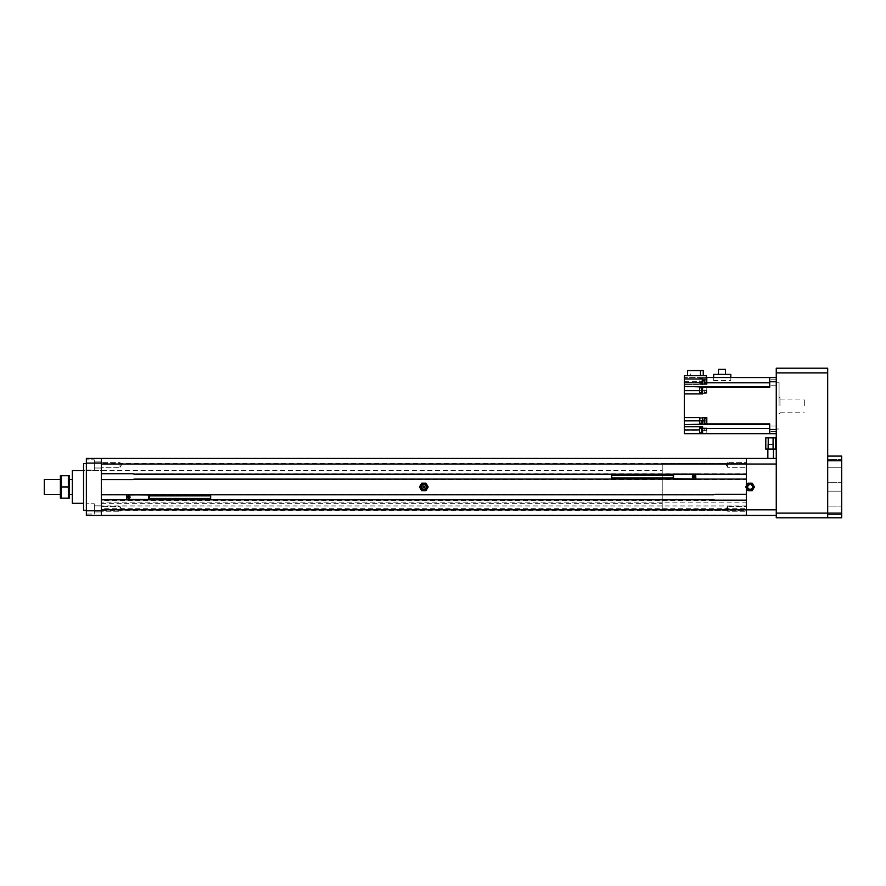 <?xml version="1.0" encoding="UTF-8"?>
<svg xmlns="http://www.w3.org/2000/svg" width="886" height="886" viewBox="0 0 886 886"><rect width="100%" height="100%" fill="white"/><g stroke="black" fill="none" stroke-linecap="round" stroke-linejoin="round"><path stroke-width="0.66" stroke-dasharray="4.43 3.32" d="M134.041 474.22A2.802 2.802 0 0 0 132.424 473.711L746.344 473.711L746.344 479.603L132.424 479.603A2.802 2.802 0 0 0 134.041 479.082L746.344 479.082L101.325 479.603L101.325 473.711L746.344 474.22L134.041 474.22M713.629 499.649A2.802 2.802 0 0 0 715.246 500.169L101.325 500.169L101.325 494.277L746.344 494.277L746.344 500.169L101.325 500.169L713.629 499.649M715.246 494.277A2.802 2.802 0 0 0 713.629 494.787L101.325 494.277L715.246 494.277M746.344 514.976L101.325 515.453L746.344 514.976M776.258 458.427L101.325 458.427L746.344 458.893L101.325 458.427L746.344 458.427L101.325 458.427L746.344 458.893L101.325 458.427L746.344 458.427L101.325 458.427L746.344 458.893L101.325 458.427L746.344 458.427L101.325 458.427L746.344 458.893L101.325 458.427L746.344 458.427L101.325 458.427L746.344 458.893L101.325 458.427L746.344 458.427L101.325 458.427L746.344 458.893L101.325 458.427L746.344 458.427L101.325 458.427L746.344 458.893L101.325 458.427L746.344 458.427L101.325 458.427L746.344 458.893L101.325 458.427L746.344 458.427L101.325 458.427L746.344 458.893L101.325 458.427L746.344 458.427L101.325 458.427L746.344 458.893L101.325 458.427L746.344 458.427L101.325 458.427L746.344 458.893L101.325 458.427L746.344 458.427L101.325 458.427L746.344 458.893L101.325 458.427L746.344 458.427L101.325 458.427L746.344 458.893L101.325 458.427L746.344 458.427L101.325 458.427L746.344 458.893L101.325 458.427L746.344 458.427L101.325 458.427L101.325 464.031L101.325 458.427L86.363 458.427L86.363 515.453L101.325 515.453L101.325 509.838L101.325 515.453L746.344 515.453L746.344 458.427L746.344 464.031L776.258 464.031L776.258 515.453L776.258 464.031M101.325 467.31L101.325 462.636L101.325 467.31L101.325 462.636L101.325 467.31L120.02 467.31L120.02 462.636L101.325 462.636L120.02 462.636L120.02 467.31L101.325 467.31M121.426 464.973L120.02 467.31L120.02 462.636L120.02 467.31L121.426 464.973L120.02 462.636L121.426 464.973M101.325 511.244L101.325 506.57L101.325 511.244L101.325 506.57L101.325 511.244L120.02 511.244L120.02 506.57L101.325 506.57L120.02 506.57L120.02 511.244L101.325 511.244M121.426 508.907L120.02 511.244L120.02 506.57L120.02 511.244L121.426 508.907L120.02 506.57L121.426 508.907M746.344 462.636L746.344 467.31L746.344 462.636L746.344 467.31L746.344 462.636L727.65 462.636L727.65 467.31L746.344 467.31L727.65 467.31L727.65 462.636L746.344 462.636M726.243 464.973L727.65 462.636L727.65 467.31L727.65 462.636L726.243 464.973L727.65 467.31L726.243 464.973M746.344 506.57L746.344 511.244L746.344 506.57L746.344 511.244L746.344 506.57L727.65 506.57L727.65 511.244L746.344 511.244L727.65 511.244L727.65 506.57L746.344 506.57M726.243 508.907L727.65 506.57L727.65 511.244L727.65 506.57L726.243 508.907L727.65 511.244L726.243 508.907M101.325 500.524L101.325 502.827L746.344 502.827L746.344 500.524L101.325 500.524L101.325 463.566L746.344 463.566L746.344 500.524M101.325 508.254L101.325 505.95L746.344 505.95L746.344 508.254L101.325 508.254L101.325 502.827M746.344 508.254L746.344 502.827M776.258 509.838L101.325 509.838L101.325 464.031L746.344 464.031L746.344 515.453L776.258 515.453M101.325 505.95L101.325 463.566M746.344 505.95L746.344 463.566L746.344 510.303L101.325 510.303M746.344 487.942L746.344 485.938L746.344 487.942M420.595 488.806L419.521 486.935L421.681 483.202L426 483.202L428.159 486.935L426 490.678L421.681 490.678L420.595 488.806A3.743 3.743 0 0 1 423.84 483.202A3.743 3.743 0 0 1 427.074 488.806A3.743 3.743 0 0 1 420.595 488.806M423.84 484.265A2.669 2.669 0 0 1 426.498 486.935A2.669 2.669 0 0 1 423.84 489.604A2.669 2.669 0 0 1 421.171 486.935A2.669 2.669 0 0 1 423.84 484.265A2.669 2.669 0 0 1 426.498 486.935A2.669 2.669 0 0 1 423.84 489.604A2.669 2.669 0 0 1 421.171 486.935A2.669 2.669 0 0 1 423.84 484.265A2.669 2.669 0 0 1 426.498 486.935A2.669 2.669 0 0 1 423.84 489.604A2.669 2.669 0 0 1 421.171 486.935A2.669 2.669 0 0 1 423.84 484.265M423.84 489.969A3.035 3.035 0 0 1 420.806 486.935A3.035 3.035 0 0 1 423.84 483.9A3.035 3.035 0 0 1 426.864 486.935A3.035 3.035 0 0 1 423.84 489.969A3.035 3.035 0 0 1 420.806 486.935A3.035 3.035 0 0 1 423.84 483.9A3.035 3.035 0 0 1 426.864 486.935A3.035 3.035 0 0 1 423.84 489.969M423.84 484.609A2.337 2.337 0 0 0 421.503 486.935A2.337 2.337 0 0 0 423.84 489.271A2.337 2.337 0 0 0 426.166 486.935A2.337 2.337 0 0 0 423.84 484.609A2.337 2.337 0 0 1 426.166 486.935A2.337 2.337 0 0 1 423.84 489.271A2.337 2.337 0 0 1 421.503 486.935A2.337 2.337 0 0 1 423.84 484.609M423.84 488.961A2.016 2.016 0 0 0 425.856 486.935A2.016 2.016 0 0 0 423.84 484.919A2.016 2.016 0 0 1 425.856 486.935A2.016 2.016 0 0 1 423.84 488.961A2.016 2.016 0 0 1 421.814 486.935A2.016 2.016 0 0 1 423.84 484.919A2.016 2.016 0 0 0 421.814 486.935A2.016 2.016 0 0 0 423.84 488.961M128.714 496.016L128.714 498.331M129.09 498.331L129.09 496.016M128.902 496.005A1.174 1.174 0 0 0 127.728 497.168A1.174 1.174 0 0 0 128.902 498.342A1.174 1.174 0 0 0 130.065 497.168A1.174 1.174 0 0 0 128.902 496.005M149.191 498.486L149.191 495.861M148.815 500.069L126.753 500.069L148.815 500.069L126.753 499.881L126.753 494.277L148.815 494.277L126.753 494.466L148.815 494.466L148.815 499.649M126.753 499.505L149.003 499.327L148.815 494.831L126.753 494.831M148.815 494.277L126.753 494.277M126.753 500.069L149.003 499.881M693.716 477.764L693.716 475.45M693.339 475.45L693.339 477.764M693.528 477.775A1.174 1.174 0 0 0 694.702 476.602A1.174 1.174 0 0 0 693.528 475.439A1.174 1.174 0 0 0 692.365 476.602A1.174 1.174 0 0 0 693.528 477.775M673.249 475.295L673.249 477.919M673.615 473.711L695.676 473.711L673.615 473.711L695.676 473.899L695.676 479.503L673.615 479.503L695.676 479.315L673.615 479.315L673.615 474.22M673.615 479.503L695.676 479.503M695.676 473.711L673.438 473.899M673.438 474.453L695.864 474.453M695.864 478.761L673.615 478.938M827.679 372.884L827.679 368.211L776.258 368.211L776.258 372.884L827.679 372.884L827.679 517.789L827.679 513.116L827.679 517.789L841.7 517.789L841.7 456.091L827.679 456.091L827.679 513.116L827.679 460.764L841.7 460.764M841.7 513.116L776.258 513.116L776.258 517.789L827.679 517.789M773.456 444.407L767.852 444.407L773.456 444.407L773.456 449.08M767.852 444.407L767.852 449.08M767.852 458.427L773.456 458.427L767.852 458.427M776.258 513.116L776.258 372.884M775.516 449.08L765.792 449.08M775.516 437.861L765.792 437.861M768.228 437.861L768.228 449.08M773.09 437.861L773.09 449.08M750.088 483.822A3.112 3.112 0 0 0 746.976 486.935A3.112 3.112 0 0 0 750.088 490.058A3.112 3.112 0 0 0 753.2 486.935A3.112 3.112 0 0 0 750.088 483.822M746.854 488.806L745.768 486.935L747.928 483.202L752.247 483.202L754.407 486.935L752.247 490.678L747.928 490.678L746.854 488.806A3.743 3.743 0 0 1 750.088 483.202A3.743 3.743 0 0 1 753.322 488.806A3.743 3.743 0 0 1 746.854 488.806M750.088 484.265A2.669 2.669 0 0 1 752.757 486.935A2.669 2.669 0 0 1 750.088 489.604A2.669 2.669 0 0 1 747.419 486.935A2.669 2.669 0 0 1 750.088 484.265A2.669 2.669 0 0 1 752.757 486.935A2.669 2.669 0 0 1 750.088 489.604A2.669 2.669 0 0 1 747.419 486.935A2.669 2.669 0 0 1 750.088 484.265A2.669 2.669 0 0 1 752.757 486.935A2.669 2.669 0 0 1 750.088 489.604A2.669 2.669 0 0 1 747.419 486.935A2.669 2.669 0 0 1 750.088 484.265M750.088 489.969A3.035 3.035 0 0 1 747.053 486.935A3.035 3.035 0 0 1 750.088 483.9A3.035 3.035 0 0 1 753.122 486.935A3.035 3.035 0 0 1 750.088 489.969A3.035 3.035 0 0 1 747.053 486.935A3.035 3.035 0 0 1 750.088 483.9A3.035 3.035 0 0 1 753.122 486.935A3.035 3.035 0 0 1 750.088 489.969M750.088 484.609A2.337 2.337 0 0 0 747.751 486.935A2.337 2.337 0 0 0 750.088 489.271A2.337 2.337 0 0 0 752.424 486.935A2.337 2.337 0 0 0 750.088 484.609A2.337 2.337 0 0 1 752.424 486.935A2.337 2.337 0 0 1 750.088 489.271A2.337 2.337 0 0 1 747.751 486.935A2.337 2.337 0 0 1 750.088 484.609M750.088 488.961A2.016 2.016 0 0 0 752.103 486.935A2.016 2.016 0 0 0 750.088 484.919A2.016 2.016 0 0 1 752.103 486.935A2.016 2.016 0 0 1 750.088 488.961A2.016 2.016 0 0 1 748.072 486.935A2.016 2.016 0 0 1 750.088 484.919A2.016 2.016 0 0 0 748.072 486.935A2.016 2.016 0 0 0 750.088 488.961M827.679 456.091L827.679 460.764M827.679 459.358L827.679 467.775L827.679 459.358L827.679 467.775L827.679 459.358L841.7 459.358L841.7 467.775L827.679 467.775L841.7 467.775L841.7 459.358L841.7 467.775L841.7 459.358L827.679 459.358M827.679 506.105L827.679 514.511L827.679 506.105L827.679 514.511L827.679 506.105L841.7 506.105L841.7 514.511L827.679 514.511L841.7 514.511L841.7 506.105L841.7 514.511L841.7 506.105L827.679 506.105M827.679 482.726L827.679 491.143L827.679 482.726L827.679 491.143L827.679 482.726L841.7 482.726L841.7 491.143L827.679 491.143L841.7 491.143L841.7 482.726L841.7 491.143L841.7 482.726L827.679 482.726M699.608 392.941L699.608 387.802M699.608 432.944L699.608 427.794M699.608 380.847L699.608 383.416L699.608 380.847M701.479 393.129L701.479 387.614M701.479 433.132L701.479 427.617M701.479 380.847L701.479 383.605L701.479 380.847M699.608 420.839L699.608 423.408L699.608 420.839M704.281 423.752L704.281 418.613M704.281 430.928L704.281 428.359L704.281 430.928M804.311 405.611L804.311 399.065L804.311 405.611M704.281 382.863L704.281 378.964M701.479 420.839L701.479 423.597L701.479 420.839M702.133 393.174L702.133 387.57M706.153 423.94L706.153 418.425M702.133 433.176L702.133 427.561M780.001 405.611L780.001 397.659L780.001 405.611M706.153 383.051L706.153 378.964M725.435 369.34L718.468 369.34L718.468 374.379L725.435 374.379L725.435 369.34M702.133 380.847L702.133 383.649L702.133 380.847M706.153 430.928L706.153 428.171L706.153 430.928M725.435 374.379L718.468 374.379M704.281 390.028L704.281 392.598L704.281 390.028M703.251 370.547L687.547 370.547M702.133 420.839L702.133 418.037L702.133 420.839M699.796 386.949L702.598 386.65L702.598 393.639L702.598 387.326L699.796 387.326L699.796 386.65L699.796 393.639L684.369 393.639L684.369 386.65L699.796 386.65M706.807 420.761L706.807 423.94L706.807 420.761M702.598 424.56L702.598 417.572L706.807 417.572L706.807 420.85L704.281 420.85M702.598 424.782L702.598 417.295L684.369 417.295L702.598 417.295L702.598 424.782L684.369 424.782L684.369 427.107L699.796 427.107L699.796 433.653L699.796 427.107L684.369 427.107L684.369 433.653L702.598 433.653L702.598 427.107L706.807 427.107L702.598 427.107L702.598 433.653L702.598 429.909L699.608 429.909M706.807 428.459L706.807 433.653L706.807 428.459L769.724 428.459L769.724 433.653L769.724 428.459M706.807 430.928L706.807 428.171L706.807 430.928M779.071 405.611L779.071 382.231L779.071 405.611M769.724 381.766L769.724 387.326L769.724 382.763L702.598 382.763L702.598 377.558L702.598 384.103L706.807 384.103L706.807 377.558L706.807 380.282L706.807 377.558L702.598 377.558L702.598 378.964L706.341 378.964L706.341 377.558L702.598 377.558L776.258 377.558L776.258 433.653L769.724 433.653L769.724 429.444L776.258 429.444L776.258 381.766L769.724 381.766L769.724 377.558L769.724 382.763L769.724 377.558M684.369 386.65L684.369 377.558L706.341 377.558L706.341 375.697L684.369 375.697L684.369 377.558L702.598 377.558L702.598 384.579L684.369 384.579L702.598 384.579L702.598 382.763M730.828 374.379L713.673 374.379L713.673 380.57L730.828 380.57L730.828 374.379M702.598 380.847L702.598 383.649L702.598 380.847M706.153 390.028L706.153 392.786L706.153 390.028M706.807 424.56L706.807 420.85M690.327 375.697L703.251 375.697L690.327 375.697L690.327 370.547M699.608 390.648L702.598 390.648L702.598 386.44M702.598 390.648L702.598 393.927L684.369 393.927M684.369 417.572L699.796 417.572L699.796 424.56M684.369 426.642L702.598 426.642L702.598 429.909M702.598 433.653L769.724 433.653M769.724 428.746L769.724 426.033L769.724 428.746M769.724 382.475L769.724 379.762L769.724 382.475M706.807 380.282L706.807 383.051L706.807 380.282M713.673 377.558L713.673 380.57M730.828 380.57L730.828 377.558M702.598 378.964L684.369 378.964M684.369 424.782L684.369 393.639L699.796 393.639L699.796 387.326M702.598 420.839L702.598 418.037L702.598 420.839M776.258 428.746L776.258 426.033L776.258 428.746M776.258 382.475L776.258 379.762L776.258 382.475M776.258 405.611L776.258 382.231L776.258 405.611M769.724 382.763L769.724 387.326L706.807 387.326L706.807 386.65L702.598 386.65M706.807 386.65L706.807 393.639L702.598 393.639L706.807 393.639L706.807 387.326M702.598 423.896L769.724 423.896L769.724 429.444M776.258 433.653L776.258 429.444M776.258 377.558L776.258 381.766M101.325 470.577L101.325 503.292L101.325 470.577L86.363 470.577L86.363 503.292L86.363 470.577L83.561 470.577L83.561 503.292L83.561 470.577L662.219 470.577L662.219 503.292L662.219 470.577M101.325 503.292L662.219 503.292M86.363 463.101L101.325 463.101L101.325 458.427M101.325 515.453L101.325 510.779L86.363 510.779M94.315 505.862L94.315 511.942L94.315 505.862L94.315 511.942L94.315 505.862L101.325 505.862L101.325 511.942L101.325 505.862L101.325 511.942L101.325 505.862L94.315 505.862M94.315 514.046L94.315 503.769L94.315 514.046L86.363 514.046L86.363 503.769L86.363 514.046L86.363 503.769L86.363 514.046L94.315 514.046L94.315 503.769L86.363 503.769L94.315 503.769L94.315 514.046M94.315 461.927L94.315 468.007L94.315 461.927L94.315 468.007L94.315 461.927L101.325 461.927L101.325 468.007L101.325 461.927L101.325 468.007L101.325 461.927L94.315 461.927M94.315 470.112L94.315 459.823L94.315 470.112L86.363 470.112L86.363 459.823L86.363 470.112L86.363 459.823L86.363 470.112L94.315 470.112L94.315 459.823L86.363 459.823L94.315 459.823L94.315 470.112M101.325 463.101L101.325 510.779M94.315 468.007L101.325 468.007L94.315 468.007M94.315 511.942L101.325 511.942L94.315 511.942M86.363 503.292L86.363 470.577L86.363 503.292M86.363 463.566L86.363 510.303L86.363 463.566M83.561 463.566L83.561 510.303M662.219 510.303L662.219 463.566L662.219 510.303L746.344 510.303L746.344 463.566L662.219 463.566M44.3 479.459L44.3 494.41M60.193 494.41L60.193 479.459L60.193 494.41M69.54 476.07L69.54 497.799M60.68 489.648L61.4 486.935L68.333 486.935L69.053 484.221L68.333 475.716L61.4 475.716L60.68 478.44M60.193 476.07L60.193 497.799M60.669 478.484L60.669 484.188M69.54 479.459L69.54 494.41L69.54 479.459M60.669 489.692L61.4 498.154L68.333 498.154L69.053 495.44M69.064 495.396L68.344 486.968M72.342 479.459L72.342 494.41L72.342 479.459M72.342 470.577L72.342 503.292M706.807 430.375L702.598 430.375M704.281 380.825L706.807 380.825M699.796 428.459L702.598 428.459M684.369 430.375L699.796 430.375M684.369 390.372L699.796 390.372M684.369 381.301L702.598 381.301M702.598 420.562L684.369 420.562M769.724 424.261L702.598 424.261M706.807 386.949L769.724 386.949M706.807 390.372L702.598 390.372M699.608 378.278L701.479 378.278M699.608 418.27L701.479 418.27M704.281 428.359L706.153 428.359M780.001 399.065L804.311 399.065M704.281 377.713L706.153 377.713M701.479 378.089L702.133 378.089M701.479 418.081L702.133 418.081M706.153 428.171L706.807 428.171M779.071 397.659L780.001 397.659M704.281 387.459L706.153 387.459M776.258 431.449L769.724 431.449L776.258 431.449M776.258 385.177L769.724 385.177L776.258 385.177M776.258 382.231L779.071 382.231M706.153 387.271L706.807 387.271M699.608 383.416L701.479 383.416M699.608 423.408L701.479 423.408M704.281 433.498L706.153 433.498M780.001 412.156L804.311 412.156M701.479 383.605L702.133 383.605M701.479 423.597L702.598 423.641M779.071 413.552L780.001 413.552M704.281 392.598L706.153 392.598M776.258 426.033L769.724 426.033L776.258 426.033M776.258 379.762L769.724 379.762L776.258 379.762M776.258 428.979L779.071 428.979M706.153 392.786L706.807 392.786"/><path stroke-width="1.33" d="M776.258 464.031L101.325 464.031L101.325 473.711L132.424 473.711A2.802 2.802 0 0 1 134.041 474.22L746.344 474.22L746.344 458.427L746.344 485.938L746.344 479.082L134.041 479.082A2.802 2.802 0 0 1 132.424 479.603L101.325 479.603L101.325 494.787L713.629 494.787A2.802 2.802 0 0 1 715.246 494.277L746.344 494.277L746.344 487.942L746.344 515.453L86.363 515.453L86.363 458.427L776.258 458.427M715.246 500.169A2.802 2.802 0 0 1 713.629 499.649L101.325 499.649L101.325 509.838L746.344 509.838L746.344 500.169L715.246 500.169M422.91 486.935A0.93 0.93 0 0 1 423.84 486.004A0.93 0.93 0 0 1 424.771 486.935A0.93 0.93 0 0 1 423.84 487.865A0.93 0.93 0 0 1 422.91 486.935M423.84 483.822A3.112 3.112 0 0 1 426.952 486.935A3.112 3.112 0 0 1 423.84 490.058A3.112 3.112 0 0 1 420.717 486.935A3.112 3.112 0 0 1 423.84 483.822A3.112 3.112 0 0 1 426.952 486.935A3.112 3.112 0 0 1 423.84 490.058A3.112 3.112 0 0 1 420.717 486.935A3.112 3.112 0 0 1 423.84 483.822M420.595 485.063A3.743 3.743 0 0 1 423.84 483.202L421.681 483.202L420.595 485.063L419.521 486.935L420.595 488.806A3.743 3.743 0 0 1 420.595 485.063M423.84 490.678A3.743 3.743 0 0 1 420.595 488.806L421.681 490.678L426 490.678L428.159 486.935L426 483.202L423.84 483.202A3.743 3.743 0 0 1 427.074 488.806A3.743 3.743 0 0 1 423.84 490.678M128.714 496.016L128.714 498.331A1.174 1.174 0 0 0 129.09 498.331L129.09 496.016A1.174 1.174 0 0 0 127.728 497.168A1.174 1.174 0 0 0 128.714 498.331M129.09 498.331A1.174 1.174 0 0 0 129.09 496.016M210.669 495.861L149.191 495.861L149.191 498.486L210.669 498.486L210.669 495.861L210.669 498.486M149.003 499.649L126.753 499.505L126.565 495.019L149.003 494.787L149.003 499.649M126.753 494.787L126.753 499.649M693.716 477.764L693.716 475.45A1.174 1.174 0 0 0 693.339 475.45L693.339 477.764A1.174 1.174 0 0 0 694.702 476.602A1.174 1.174 0 0 0 693.716 475.45M693.339 475.45A1.174 1.174 0 0 0 693.339 477.764M611.772 477.919L673.249 477.919L673.249 475.295L611.772 475.295L611.772 477.919L611.772 475.295M673.615 474.22L673.438 479.082L673.615 474.265L695.676 474.265L695.864 479.082L695.676 474.22M695.676 478.938L673.438 478.761L695.676 479.082M776.258 517.789L776.258 513.116L841.7 513.116L841.7 517.789L776.258 517.789M827.679 372.884L776.258 372.884L776.258 368.211L827.679 368.211L827.679 456.091L841.7 456.091L841.7 513.116M767.852 449.08L767.852 458.427M773.456 449.08L773.456 458.427M776.258 372.884L776.258 513.116M776.258 515.453L746.344 515.453L746.344 509.838L776.258 509.838M773.079 449.08L775.516 449.08L775.516 437.861L773.079 437.861L773.079 449.08L765.792 449.08L765.792 437.861L773.079 437.861M768.217 437.861L768.217 449.08M750.088 483.878A3.057 3.057 0 0 1 753.144 486.935A3.057 3.057 0 0 1 750.088 489.991A3.057 3.057 0 0 1 747.031 486.935A3.057 3.057 0 0 1 750.088 483.878A3.09 3.09 0 0 1 753.178 486.935A3.09 3.09 0 0 1 750.088 490.024A3.09 3.09 0 0 1 746.998 486.935A3.09 3.09 0 0 1 750.088 483.845M750.088 483.822A3.112 3.112 0 0 1 753.2 486.935A3.112 3.112 0 0 1 750.088 490.058A3.112 3.112 0 0 1 746.976 486.935A3.112 3.112 0 0 1 750.088 483.822M746.854 485.063A3.743 3.743 0 0 1 750.088 483.202L747.928 483.202L745.768 486.935L746.854 488.806A3.743 3.743 0 0 1 746.854 485.063M750.088 490.678A3.743 3.743 0 0 1 746.854 488.806L747.928 490.678L752.247 490.678L754.407 486.935L752.247 483.202L750.088 483.202A3.743 3.743 0 0 1 753.322 488.806A3.743 3.743 0 0 1 750.088 490.678M827.679 517.789L827.679 456.091M701.479 387.802L699.608 387.802L699.608 392.941L701.479 392.941M701.479 427.794L699.608 427.794L699.608 432.944L701.479 432.944M702.133 387.614L701.479 387.614L701.479 393.129L702.133 393.129M706.153 418.613L704.281 418.613L704.281 423.752L706.153 423.752M702.133 427.617L701.479 427.617L701.479 433.132L702.133 433.132M704.281 378.964L704.281 382.863L706.153 382.863M725.435 374.379L725.435 369.34L718.468 369.34L718.468 374.379M702.598 387.57L702.598 393.174M706.807 418.425L706.153 418.425L706.153 423.94L706.807 423.94M702.598 427.561L702.598 433.176M706.153 433.653L706.807 433.686M706.153 378.964L706.153 383.051L706.807 383.051M703.251 375.697L703.251 370.547L687.547 370.547L687.547 375.697M706.807 424.261L706.807 417.572L702.598 417.572L702.598 424.56L769.724 424.261M776.258 377.558L706.807 377.525L706.807 382.763L769.724 382.763M730.828 377.558L730.828 374.379L713.673 374.379L713.673 377.558M700.472 370.547L700.472 375.697M684.369 378.964L706.341 378.964L706.341 375.697L684.369 375.697L684.369 382.763L702.598 382.763L702.598 378.964M702.598 382.763L702.598 384.103L706.807 384.103L706.807 382.763M706.807 423.896L769.724 423.896L769.724 433.653L684.369 433.653L684.369 426.642L702.598 426.642L702.598 433.653M769.724 386.949L702.598 386.949L702.598 393.927L684.369 393.927L684.369 424.56L702.598 424.261M769.724 377.558L769.724 387.326L702.598 387.326M702.598 386.949L684.369 386.44L684.369 393.927M684.369 417.572L699.796 417.572L699.796 424.261M699.796 423.896L702.598 423.896M684.369 424.56L684.369 426.642M684.369 382.763L684.369 386.44M776.258 433.653L769.724 433.653M86.363 510.779L101.325 510.779L101.325 515.453M101.325 458.427L101.325 463.101L86.363 463.101M101.325 510.779L101.325 463.101M86.363 510.303L83.561 510.303L83.561 463.566L86.363 463.566M60.193 479.459L44.3 479.459L44.3 494.41L60.193 494.41M69.341 498.154L69.341 475.716M68.333 475.716L68.333 498.154L61.4 498.154L61.4 475.716L68.333 475.716M60.392 498.154L60.392 475.716M60.669 484.188L61.4 486.935L68.344 486.968M69.54 494.41L72.342 494.41M69.54 479.459L72.342 479.459M83.561 503.292L72.342 503.292L72.342 470.577L83.561 470.577M149.003 495.019L126.753 494.831L126.753 499.327L148.815 499.327L148.815 494.831M695.864 478.761L695.676 474.453L673.615 474.453L673.438 478.761M841.7 460.764L827.679 460.764M704.281 420.85L702.598 420.85M702.598 380.825L704.281 380.825M769.724 428.459L702.598 428.459M699.796 420.85L684.369 420.85M699.608 429.909L684.369 429.909M684.369 390.648L699.608 390.648M776.258 381.766L769.724 381.766M776.258 429.444L769.724 429.444"/></g></svg>

